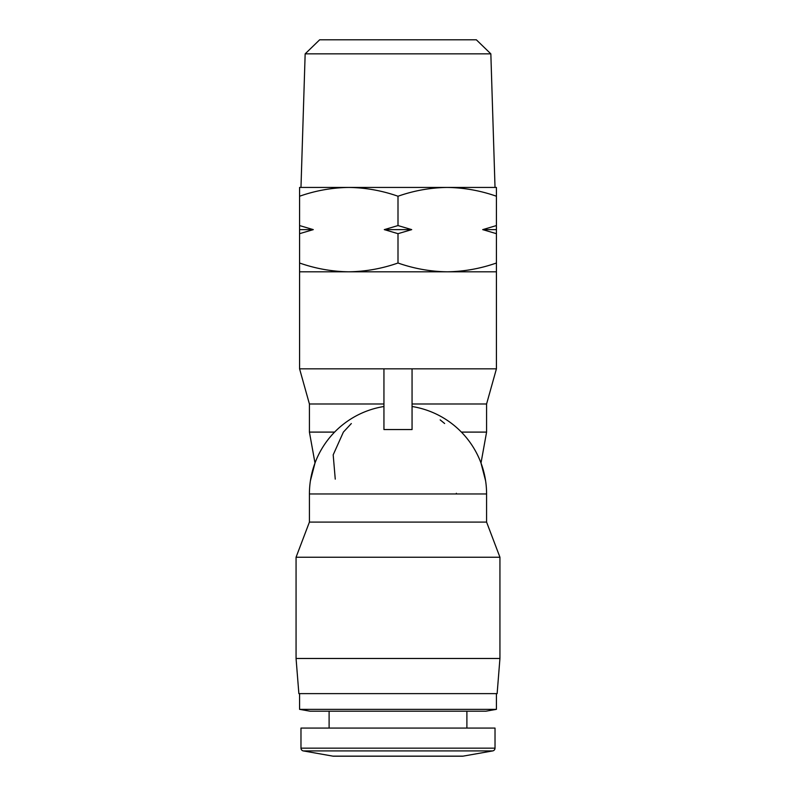 <?xml version="1.0" encoding="UTF-8"?>
<svg xmlns="http://www.w3.org/2000/svg" width="796" height="796" viewBox="0 0 796 796"><rect width="100%" height="100%" fill="white"/><g stroke="black" fill="none" stroke-linecap="round" stroke-linejoin="round"><path stroke-width="1.19" d="M495.022 748.15A2.816 2.816 0 0 1 492.694 750.917L463.103 756.14A4.219 4.219 0 0 1 462.367 756.2L333.633 756.2L462.367 756.2A4.219 4.219 0 0 0 463.103 756.14L332.897 756.14A4.219 4.219 0 0 0 333.633 756.2A4.219 4.219 0 0 1 332.897 756.14L303.306 750.917A2.816 2.816 0 0 1 300.978 748.15L300.978 728.081L495.022 728.081L495.022 748.15L300.978 748.15M490.843 53.849L305.157 53.849L319.654 39.8L476.346 39.8L490.843 53.849L495.022 187.438L398 187.438M456.357 493.968L456.357 493.261M383.941 403.98L309.415 403.98L299.575 368.827L299.575 271.804L496.425 271.804L496.425 368.827L383.941 368.827L383.941 429.551L412.059 429.551L412.059 368.827M299.575 196.234C315.614 190.602 332.022 187.677 348.787 187.438L299.575 187.438L299.575 263.008C315.614 268.64 332.022 271.565 348.787 271.804C365.553 271.565 381.961 268.64 398 263.008C414.039 268.64 430.447 271.565 447.213 271.804C463.978 271.565 480.386 268.64 496.425 263.008L496.425 271.804M384.289 229.626L411.711 229.626L398 225.566L384.289 229.626L398 233.676L411.711 229.626M299.575 368.827L383.941 368.827M496.425 693.624L496.425 709.345L485.878 711.206L310.122 711.206L329.106 711.206L329.106 728.081M299.575 693.624L299.575 709.345L310.122 711.206L299.575 709.345L496.425 709.345L485.878 711.206L466.894 711.206L466.894 728.081M412.059 403.98L486.585 403.98L486.585 432.099L481.003 463.033L485.61 480.854M444.636 423.512L440.178 419.88M298.868 693.624L497.132 693.624L499.938 658.481L296.062 658.481L298.868 693.624M383.941 406.507A88.585 88.585 0 0 0 309.415 493.968L309.415 522.086L486.585 522.086L499.938 557.24L296.062 557.24L296.062 658.481M499.938 557.24L499.938 658.481M309.415 522.086L296.062 557.24M496.425 196.234C480.386 190.602 463.978 187.677 447.213 187.438C430.447 187.677 414.039 190.602 398 196.234C381.961 190.602 365.553 187.677 348.787 187.438L496.425 187.438L496.425 263.008M496.425 225.566L482.714 229.626L496.425 233.676M398 196.234L398 225.566M398 233.676L398 263.008M299.575 233.676L313.286 229.626L299.575 225.566M299.575 271.804L299.575 263.008M482.714 229.626L496.425 229.626M299.575 229.626L313.286 229.626M351.325 423.552L343.384 432.099L333.186 454.854L335.255 479.142M492.694 750.917L303.306 750.917M461.401 432.099L486.585 432.099M309.415 403.98L309.415 432.099L334.599 432.099M309.415 493.968L486.585 493.968A88.585 88.585 0 0 0 412.059 406.507M305.157 53.849L300.978 187.438M486.585 403.98L496.425 368.827M309.415 432.099L314.997 463.033L310.39 480.854M486.585 493.968L486.585 522.086"/></g></svg>
